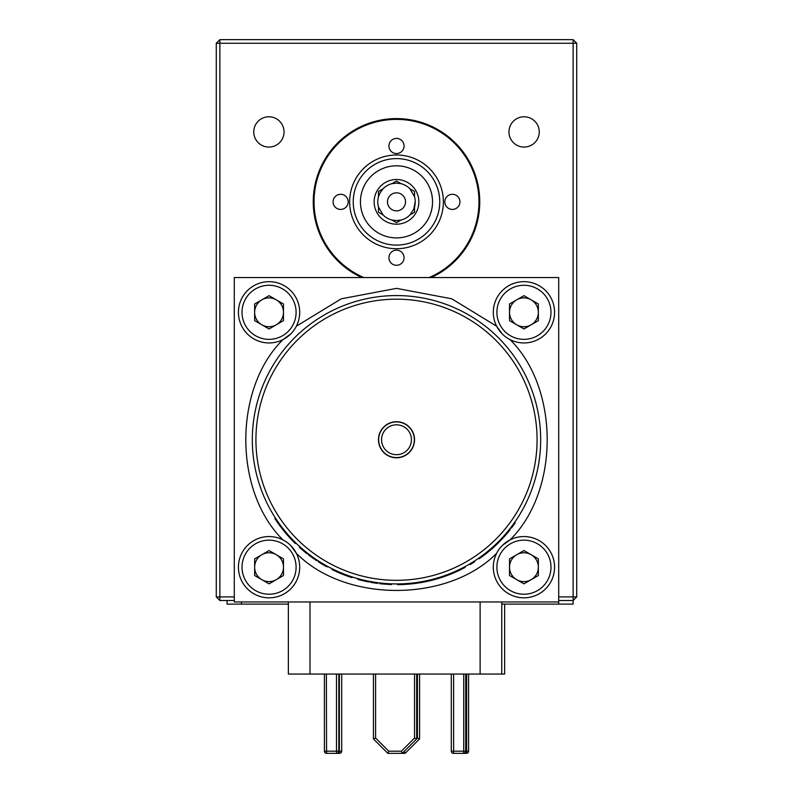 <?xml version="1.0" encoding="UTF-8"?>
<svg xmlns="http://www.w3.org/2000/svg" width="793" height="793" viewBox="0 0 793 793"><rect width="100%" height="100%" fill="white"/><g stroke="black" fill="none" stroke-linecap="round" stroke-linejoin="round"><path stroke-width="1.19" d="M396.5 222.664L401.05 220.038L396.5 222.664L391.95 220.038A18.745 18.745 0 0 1 383.029 214.893L378.479 212.256L383.029 214.893L378.479 207.013L378.479 212.256L378.479 207.003A18.745 18.745 0 0 1 378.479 196.704L378.479 191.45L378.479 196.704L379.074 194.959M414.521 212.256L414.521 207.003L414.521 212.256L409.971 214.893A18.745 18.745 0 0 1 401.05 220.038L396.5 220.603L391.96 220.038M387.49 201.858A9.01 9.01 0 0 0 401.01 209.659A9.01 9.01 0 0 0 401.01 194.047A9.01 9.01 0 0 0 387.49 201.858M414.521 196.704L409.971 188.823L414.521 191.45L414.521 196.704A18.745 18.745 0 0 1 414.521 207.003M414.521 191.45L409.971 188.823A18.745 18.745 0 0 0 401.05 183.669L396.5 183.114L391.96 183.669L396.5 181.042L401.05 183.669L396.5 181.042L391.95 183.669A18.745 18.745 0 0 0 383.029 188.823L379.867 193.205L378.479 196.704M409.971 214.893L413.748 209.203L415.245 201.858M383.029 188.823L378.479 191.45L383.029 188.823M339.553 753.35L339.364 751.189L341.714 751.189A2.161 2.161 0 0 1 339.553 753.35L336.668 753.35L336.48 751.189L338.829 751.189A2.161 2.161 0 0 1 336.668 753.35L339.553 753.35M411.428 439.758A14.928 14.928 0 0 1 389.036 452.684A14.928 14.928 0 0 1 389.036 426.822A14.928 14.928 0 0 1 411.428 439.758M339.364 674.05L339.364 751.189L338.829 751.189L338.829 674.05M451.286 674.05L451.286 751.189L453.636 751.189L453.447 753.35A2.161 2.161 0 0 1 451.286 751.189M453.447 753.35L466.433 753.35L466.621 751.189L465.709 751.189A2.161 2.161 0 0 1 463.548 753.35L463.736 751.189L453.636 751.189L453.636 674.05M341.714 751.189L341.714 674.05M374.147 201.858A22.353 22.353 0 0 0 407.671 221.207A22.353 22.353 0 0 0 407.671 182.499A22.353 22.353 0 0 0 374.147 201.858M396.5 421.916A17.843 17.843 0 0 1 414.342 439.758A17.843 17.843 0 0 1 396.5 457.601A17.843 17.843 0 0 1 378.657 439.758A17.843 17.843 0 0 1 396.5 421.916M336.668 753.35L326.567 753.35L326.379 674.05M466.621 674.05L466.621 751.189L468.594 751.189A2.161 2.161 0 0 1 466.433 753.35M387.846 753.35L388.748 751.189L375.595 738.035L373.434 738.927L373.434 674.05L373.434 738.927L387.846 753.35L405.154 753.35L419.566 738.927L419.566 674.05M432.542 201.858A36.042 36.042 0 0 1 378.479 233.073A36.042 36.042 0 0 1 378.479 170.634A36.042 36.042 0 0 1 432.542 201.858M261.849 579.683A14.423 14.423 0 0 1 261.849 554.703A14.423 14.423 0 0 1 283.478 567.193A14.423 14.423 0 0 1 261.849 579.683M261.849 324.803A14.423 14.423 0 0 1 261.849 299.823A14.423 14.423 0 0 1 283.478 312.313A14.423 14.423 0 0 1 261.849 324.803M516.729 324.803A14.423 14.423 0 0 1 516.729 299.823A14.423 14.423 0 0 1 538.358 312.313A14.423 14.423 0 0 1 516.729 324.803M516.729 579.683A14.423 14.423 0 0 1 516.729 554.703A14.423 14.423 0 0 1 538.358 567.193A14.423 14.423 0 0 1 516.729 579.683M326.567 753.35A2.161 2.161 0 0 1 324.406 751.189L324.406 674.05L324.406 751.189L336.48 751.189L336.48 674.05M416.682 738.927L414.521 738.035L401.367 751.189L402.269 753.35L416.682 738.927L416.682 674.05M468.594 751.189L468.594 674.05M404.252 751.189L405.154 753.35M419.566 738.927L417.405 738.035L416.682 738.759M439.758 201.858A43.258 43.258 0 0 1 396.5 245.106A43.258 43.258 0 0 1 353.242 201.858A43.258 43.258 0 0 1 396.5 158.6A43.258 43.258 0 0 1 439.758 201.858M463.736 674.05L463.736 751.189L465.709 751.189L465.709 674.05M367.526 581.735L366.019 581.418M396.5 421.727A18.021 18.021 0 0 1 412.112 448.769A18.021 18.021 0 0 1 380.888 448.769A18.021 18.021 0 0 1 396.5 421.727M254.642 575.52L269.065 583.846L283.478 575.52L283.478 558.867L269.065 550.55L254.642 558.867L254.642 575.52M254.642 320.64L269.065 328.966L283.478 320.64L283.478 303.987L269.065 295.67L254.642 303.987L254.642 320.64M509.522 320.64L523.935 328.966L538.358 320.64L538.358 303.987L523.935 295.67L509.522 303.987L509.522 320.64M514.201 524.282L513.725 523.697L514.31 524.123L512.308 526.849L511.396 528.049L510.821 527.613L511.733 526.413L512.308 526.849M514.31 524.123A144.901 144.901 0 0 0 515.182 522.894L514.588 522.478M509.175 530.864L508.739 530.259L509.304 530.705L507.143 533.322L506.162 534.462L505.617 533.996L506.598 532.856L507.143 533.322M509.304 530.705A144.901 144.901 0 0 0 510.236 529.536L509.671 529.09M505.22 535.553L502.792 538.239L502.266 537.743L504.675 535.077L505.22 535.553A144.901 144.901 0 0 0 505.984 534.68L505.438 534.204M491.135 548.528L491.61 549.073A144.901 144.901 0 0 0 492.75 548.072L492.275 547.527L494.346 545.653L494.842 546.179L492.75 548.072M501.483 539.627L498.004 543.165L497.498 542.65L500.958 539.131L501.483 539.627A144.901 144.901 0 0 0 502.534 538.516L501.999 538.031M496.002 544.097L496.507 544.613A144.901 144.901 0 0 0 498.004 543.165M496.507 544.613L494.842 546.179M479.973 557.32A144.177 144.177 0 0 1 478.734 558.193L479.141 558.778A144.901 144.901 0 0 0 480.389 557.905L479.973 557.32L482.233 555.675L482.669 556.25L480.389 557.905M489.985 550.471L486.149 553.593L485.703 553.028L489.519 549.916L489.985 550.471A144.901 144.901 0 0 0 491.145 549.48L490.679 548.934M484.057 554.307L484.493 554.882A144.901 144.901 0 0 0 486.149 553.593M484.493 554.882L482.669 556.25M471.994 563.436L470.061 564.596L469.694 563.972L470.358 563.585M471.756 563.585L470.606 564.269M474.194 562.068L473.024 562.802M474.402 561.94L474.323 561.127L474.71 561.741L472.797 562.941M471.458 562.921L471.835 563.536A144.901 144.901 0 0 0 472.955 562.842L472.578 562.227M457.095 570.583L457.402 571.238L456.718 571.555L456.421 570.901M457.402 571.238A144.901 144.901 0 0 0 464.976 567.461A144.901 144.901 0 0 0 465.144 567.372L464.797 566.727M463.409 568.284L462.289 568.859M447.777 574.509L448.035 575.183L447.331 575.45L447.083 574.776M448.035 575.183A144.901 144.901 0 0 0 455.856 571.941A144.901 144.901 0 0 0 456.034 571.862L455.737 571.208M454.24 572.655L453.081 573.151M438.212 577.77L438.42 578.464L437.696 578.672L437.498 577.988M438.42 578.464A144.901 144.901 0 0 0 446.449 575.777A144.901 144.901 0 0 0 446.628 575.708L446.38 575.034M444.784 576.372L443.594 576.789M428.438 580.357L428.597 581.061L427.863 581.219L427.705 580.516M428.597 581.061A144.901 144.901 0 0 0 436.794 578.94A144.901 144.901 0 0 0 436.983 578.89L436.774 578.196M435.089 579.425L433.88 579.752M418.506 582.25L418.615 582.964L417.871 583.073L417.772 582.359M418.615 582.964A144.901 144.901 0 0 0 426.941 581.428A144.901 144.901 0 0 0 427.13 581.388L426.981 580.674M425.207 581.784L423.977 582.032M408.474 583.44L408.534 584.154L407.78 584.213L407.721 583.499M408.534 584.154A144.901 144.901 0 0 0 416.94 583.212A144.901 144.901 0 0 0 417.128 583.182L417.029 582.468M415.185 583.45L413.946 583.608M398.373 583.926L398.383 584.649L397.63 584.649L397.62 583.935M398.383 584.649A144.901 144.901 0 0 0 406.839 584.292A144.901 144.901 0 0 0 407.027 584.272L406.978 583.559M405.074 584.401L403.815 584.471M379.877 582.974L379.788 583.688A144.901 144.901 0 0 0 381.096 583.836L381.175 583.123M391.445 583.846L391.425 584.57L381.096 583.836M377.547 583.41L377.646 582.696L377.547 583.41L372.155 582.597A144.901 144.901 0 0 1 370.668 582.34L370.797 581.626M367.863 581.061L369.141 581.319L369.003 582.022L363.402 580.823L357.831 579.405L358.02 578.712L359.853 579.197M342.774 573.557L342.507 574.221L342.427 573.418L346.7 575.064M348.305 575.639L352.637 577.106L352.062 577.671L352.28 576.987M342.507 574.221A144.901 144.901 0 0 0 344.112 574.856L348.206 576.372L348.454 575.698L350.655 576.452L350.427 577.135L348.068 576.323M350.427 577.135A144.901 144.901 0 0 0 352.062 577.671M332.693 569.047L332.039 569.533L332.356 568.878L336.49 570.851M338.046 571.555L342.259 573.339L341.981 574.013L341.912 573.2M332.376 569.691A144.901 144.901 0 0 0 333.922 570.445L337.897 572.278L338.185 571.614L340.326 572.546L340.048 573.21L337.749 572.209M340.048 573.21A144.901 144.901 0 0 0 341.634 573.864M326.062 565.558L327.38 566.281L327.033 566.916L322.85 564.547L318.132 561.632L318.518 561.028L320.332 562.178M321.77 563.902L319.401 562.445M313.741 558.698L314.157 558.113L316.952 560.007L316.556 560.611L311.867 557.37A144.901 144.901 0 0 1 308.586 554.941L309.022 554.366M299.942 546.833L299.467 547.368L299.665 546.585L303.104 549.599M304.413 550.699L307.981 553.564L307.238 553.901L307.684 553.336M299.467 547.368A144.901 144.901 0 0 0 300.745 548.508L304.076 551.353L304.532 550.798L306.346 552.275L305.89 552.84L303.957 551.254M305.89 552.84A144.901 144.901 0 0 0 307.238 553.901M288.86 535.681L288.325 536.167L288.612 535.404L291.705 538.774M292.885 540.013L296.116 543.255L295.343 543.502L295.848 542.987M288.325 536.167A144.901 144.901 0 0 0 289.475 537.436L292.478 540.628L292.994 540.122L294.629 541.788L294.124 542.303L292.369 540.519M294.124 542.303A144.901 144.901 0 0 0 295.343 543.502M281.832 527.167L281.257 527.603L281.604 526.869L284.429 530.467M285.51 531.786L288.493 535.265L287.7 535.463L288.246 534.978M281.257 527.603A144.901 144.901 0 0 0 282.308 528.961L285.054 532.371L285.609 531.905L287.116 533.689L286.57 534.165L284.955 532.252M286.57 534.165A144.901 144.901 0 0 0 287.7 535.463M275.478 518.126L274.874 518.523L275.28 517.809L277.818 521.625M278.789 523.023L281.495 526.711L280.692 526.849L281.267 526.413M274.874 518.523A144.901 144.901 0 0 0 275.815 519.96L278.293 523.568L278.878 523.152L280.246 525.045L279.671 525.472L278.204 523.439M279.671 525.472A144.901 144.901 0 0 0 280.692 526.849M537.079 439.758A140.579 140.579 0 0 1 326.21 561.494A140.579 140.579 0 0 1 326.21 318.013A140.579 140.579 0 0 1 537.079 439.758M509.522 575.52L523.935 583.846L538.358 575.52L538.358 558.867L523.935 550.55L509.522 558.867L509.522 575.52M333.06 201.858A7.573 7.573 0 0 0 344.41 208.41A7.573 7.573 0 0 0 344.41 195.296A7.573 7.573 0 0 0 333.06 201.858M388.927 257.725A7.573 7.573 0 0 0 400.287 264.277A7.573 7.573 0 0 0 400.287 251.173A7.573 7.573 0 0 0 388.927 257.725M444.804 201.858A7.573 7.573 0 0 0 456.153 208.41A7.573 7.573 0 0 0 456.153 195.296A7.573 7.573 0 0 0 444.804 201.858M388.927 145.981A7.573 7.573 0 0 0 400.287 152.543A7.573 7.573 0 0 0 400.287 139.429A7.573 7.573 0 0 0 388.927 145.981M349.644 201.858A46.856 46.856 0 0 0 419.933 242.44A46.856 46.856 0 0 0 419.933 161.276A46.856 46.856 0 0 0 349.644 201.858M296.096 567.193A27.031 27.031 0 0 1 255.544 590.607A27.031 27.031 0 0 1 255.544 543.78A27.031 27.031 0 0 1 296.096 567.193M296.096 312.313A27.031 27.031 0 0 1 255.544 335.726A27.031 27.031 0 0 1 255.544 288.9A27.031 27.031 0 0 1 296.096 312.313M550.976 312.313A27.031 27.031 0 0 1 510.424 335.726A27.031 27.031 0 0 1 510.424 288.9A27.031 27.031 0 0 1 550.976 312.313M513.309 525.491L512.734 525.065M508.224 532.024L507.669 531.568M494.445 546.546L493.96 546.01M499.858 541.312L499.342 540.806M482.233 556.577L481.807 555.992M488.181 551.968L487.725 551.403M470.388 564.408L470.011 563.783L471.627 562.822M464.976 567.461L464.639 566.817M455.856 571.941L455.569 571.287M446.449 575.777L446.201 575.094M436.794 578.94L436.596 578.246M426.941 581.428L426.793 580.714M416.94 583.212L416.84 582.498M406.839 584.292L406.789 583.569M383.693 584.094L383.753 583.37M386.112 584.282L386.161 583.569M388.768 584.451L388.808 583.727M372.155 582.597L372.274 581.884M374.663 583.004L374.772 582.29M363.402 580.823L363.561 580.129M344.112 574.856L344.37 574.182L347.493 575.351L347.245 576.025M333.922 570.445L334.23 569.8L337.253 571.198L336.956 571.862M322.85 564.547L323.217 563.922L327.212 566.192L326.865 566.826M300.745 548.508L301.221 547.973L303.749 550.144L303.283 550.699M289.475 537.436L290.01 536.95L292.28 539.389L291.765 539.884M282.308 528.961L282.883 528.515L284.965 531.122L284.4 531.578M275.815 519.96L276.42 519.564L278.293 522.309L277.709 522.726M396.5 295.571A144.177 144.177 0 0 1 540.677 439.758A144.177 144.177 0 0 1 396.5 583.935A144.177 144.177 0 0 1 252.323 439.758A144.177 144.177 0 0 1 396.5 295.571M550.976 567.193A27.031 27.031 0 0 1 510.424 590.607A27.031 27.031 0 0 1 510.424 543.78A27.031 27.031 0 0 1 550.976 567.193M480.122 601.956L480.122 674.05L504.635 674.05L504.635 604.117M363.809 277.55A82.452 82.452 0 0 1 385.329 120.159A82.452 82.452 0 0 1 429.191 277.55M299.695 567.193A30.64 30.64 0 0 1 269.065 597.833A30.64 30.64 0 0 1 238.425 567.193A30.64 30.64 0 0 1 269.065 536.554A30.64 30.64 0 0 1 299.695 567.193M299.695 312.313A30.64 30.64 0 0 1 269.065 342.953A30.64 30.64 0 0 1 238.425 312.313A30.64 30.64 0 0 1 269.065 281.674A30.64 30.64 0 0 1 299.695 312.313M554.575 312.313A30.64 30.64 0 0 1 523.935 342.953A30.64 30.64 0 0 1 493.305 312.313A30.64 30.64 0 0 1 523.935 281.674A30.64 30.64 0 0 1 554.575 312.313M554.575 567.193A30.64 30.64 0 0 1 523.935 597.833A30.64 30.64 0 0 1 493.305 567.193A30.64 30.64 0 0 1 523.935 536.554A30.64 30.64 0 0 1 554.575 567.193M480.122 674.05L309.994 674.05L309.994 601.956M288.365 601.956L288.365 674.05L309.994 674.05M496.636 553.296C447.777 602.809 345.223 602.819 296.364 553.296L290.734 545.544M282.952 539.884C233.439 491.036 233.439 388.481 282.952 339.622L290.714 333.992M296.364 326.21L341.258 298.802L396.5 288.365L451.742 298.802L496.636 326.21L502.266 333.972M510.048 339.622C559.561 388.481 559.561 491.026 510.048 539.884L502.286 545.525M501.751 674.05L501.751 601.956M558.708 277.55L558.708 601.956L234.292 601.956L234.292 277.55L558.708 277.55M216.271 596.911L219.879 600.519L219.879 39.65L216.271 43.258L216.271 596.911L234.292 596.911M558.708 601.956L558.708 604.117L573.121 604.117L573.121 600.519L576.729 596.911L573.121 596.911L573.121 43.258L576.729 43.258L573.121 39.65L573.121 43.258L216.271 43.258M558.708 604.117L501.751 604.117M288.365 604.117L241.508 604.117L241.508 601.956M227.085 600.519L227.085 604.117L241.508 604.117M253.76 131.925A15.136 15.136 0 0 0 276.47 145.04A15.136 15.136 0 0 0 276.47 118.811A15.136 15.136 0 0 0 253.76 131.925M508.957 131.925A15.136 15.136 0 0 0 531.667 145.04A15.136 15.136 0 0 0 531.667 118.811A15.136 15.136 0 0 0 508.957 131.925M431.184 277.55A83.265 83.265 0 0 0 408.385 119.446A83.265 83.265 0 0 0 361.816 277.55M219.879 600.519L234.292 600.519M558.708 600.519L573.121 600.519L573.121 596.911L558.708 596.911M573.121 39.65L219.879 39.65M576.729 596.911L576.729 43.258M417.405 674.05L417.405 738.035M401.367 751.189L388.748 751.189M375.595 738.035L375.595 674.05M414.521 674.05L414.521 738.035M494.079 546.883L493.593 546.347M499.203 541.976L498.698 541.46M500.244 540.915L499.729 540.41M481.837 556.864L481.41 556.28M487.467 552.543L487.011 551.987M488.617 551.611L488.161 551.056M346.244 575.659L346.491 574.984M335.984 571.416L336.282 570.762M311.867 557.37L312.283 556.785M302.47 550.005L302.936 549.46M291.021 539.111L291.546 538.616M283.725 530.745L284.291 530.289M277.094 521.844L277.689 521.437"/></g></svg>
